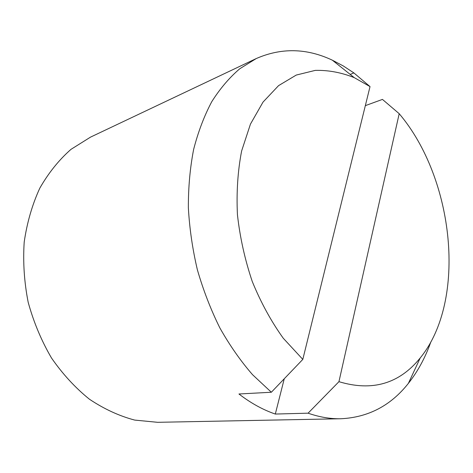 <?xml version="1.0" encoding="UTF-8"?>
<svg xmlns="http://www.w3.org/2000/svg" width="473" height="473" viewBox="0 0 473 473"><rect width="100%" height="100%" fill="white"/><g stroke="black" fill="none" stroke-linecap="round" stroke-linejoin="round"><path stroke-width="0.71" d="M284.255 378.778L275.31 414.052C262.982 409.843 250.856 403.156 238.942 393.991L271.342 392.247L302.809 359.397L370.028 86.6L353.875 72.913L350.197 74.409M365.333 105.65L382.444 99.407L399.2 113.691L338.946 381.676L308.094 413.177L275.31 414.052M430.826 342.009C425.262 357.683 417.783 371.465 408.388 383.361C390.834 405.574 368.372 417.369 341.003 418.747L157.621 422.312L134.699 420.083C119.184 415.974 104.095 409.015 89.432 399.218C75.313 387.842 62.655 374.084 51.468 357.949C41.399 340.696 33.636 322.137 28.179 302.282C24.212 282.079 22.887 262.007 24.2 242.07C27.026 222.641 32.217 204.685 39.785 188.207C48.536 172.899 58.942 159.945 70.997 149.344L90.514 137.129L256.254 58.551C281.364 47.578 306.729 48.122 332.348 60.183L343.28 65.948L353.875 72.913M341.003 418.747C330.325 418.972 319.358 417.115 308.094 413.177M271.342 392.247L252.523 374.669C240.562 360.905 229.659 345.302 219.827 327.86C210.763 309.561 203.289 290.227 197.395 269.858C192.523 249.176 189.513 228.483 188.36 207.765C188.289 187.349 190.051 167.903 193.628 149.433C198.181 131.772 204.241 115.832 211.803 101.618C220.105 88.54 229.429 77.578 239.787 68.745L256.254 58.551M302.809 359.397L283.262 338.236C271.2 321.439 260.871 302.537 252.275 281.536C244.919 259.736 239.977 237.458 237.434 214.701C236.37 192.198 237.765 170.948 241.632 150.958L250.454 124.097L263.023 102.091L278.567 85.631L296.264 75.059L315.284 70.382C328.351 70.063 341.335 72.481 354.236 77.631L370.028 86.6M399.2 113.691C454.269 178.646 467.247 300.39 420.201 357.978C399.277 383.798 372.192 391.697 338.946 381.676M354.236 77.631L332.348 60.183M420.201 357.978L408.388 383.361"/></g></svg>
